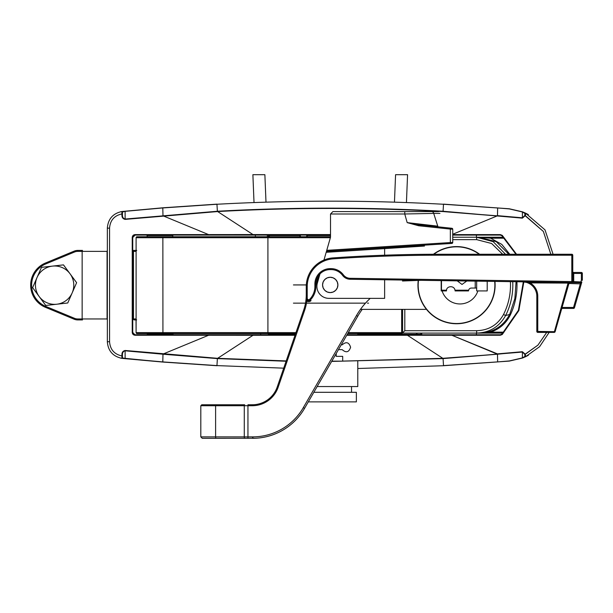 <?xml version="1.0" encoding="UTF-8"?>
<svg xmlns="http://www.w3.org/2000/svg" width="613" height="613" viewBox="0 0 613 613"><rect width="100%" height="100%" fill="white"/><g stroke="black" fill="none" stroke-linecap="round" stroke-linejoin="round"><path stroke-width="0.92" d="M441.467 280.624L441.467 290.202L441.467 280.624M476.416 237.239L476.416 235.078L452.739 235.078L500.285 235.078L500.308 234.603L502.269 235.369L516.537 254.257L502.269 235.369L500.308 234.603L500.285 235.078L501.909 235.721L500.285 235.078L452.739 235.078L476.416 235.078L476.416 237.239M421.775 334.782L476.416 334.782L476.416 333.104L476.416 334.782L421.775 334.782A0.483 0.483 0 0 1 421.3 334.3L421.3 333.104L421.3 334.3L420.817 334.3L420.817 333.104L420.817 334.782L420.817 334.3L416.986 334.3L416.986 333.104L416.986 334.3L421.3 334.3A0.483 0.483 0 0 0 421.775 334.782L421.775 333.104L421.775 334.782M260.724 333.579L260.724 334.782L260.724 333.579M387.745 334.3L387.745 333.579L387.745 334.3A0.483 0.483 0 0 1 387.263 334.782L387.263 334.3L357.785 334.3L387.263 334.3L387.263 333.579L387.263 334.3L387.745 334.3A0.483 0.483 0 0 1 387.263 334.782L387.745 334.3A0.483 0.483 0 0 1 387.263 334.782A0.483 0.483 0 0 0 387.745 334.3L416.503 334.3L416.503 333.104L416.503 334.3A0.483 0.483 0 0 0 416.986 334.782L416.503 334.3A0.483 0.483 0 0 0 416.986 334.782L416.986 334.3L387.745 334.3M208.604 334.782L135.144 334.782L135.113 335.257C133.366 335.089 132.4 334.131 132.232 332.384L135.144 334.782L295.205 334.782L135.113 335.257L132.745 332.384L132.745 237.476L132.745 332.384L132.232 332.384L132.232 237.476C132.408 235.729 133.366 234.771 135.113 234.603L135.144 235.078L208.604 235.078L208.581 234.603L253 234.572L217.646 211.554L163.372 215.952L208.581 234.603L253 234.572L217.646 211.554L125.144 219.385C122.975 218.918 121.903 217.492 121.926 215.109L122.439 215.109C122.362 217.209 123.259 218.527 125.121 219.048L217.377 211.255L125.121 219.048L125.121 211.332L122.439 211.998L122.439 215.109L122.439 213.914L121.926 213.914C114.279 215.6 110.156 220.343 109.558 228.151C110.156 220.343 114.279 215.6 121.926 213.914L121.895 211.523L122.439 211.462A0.483 0.429 84.3 0 1 122.884 211.738L122.439 211.998L122.439 215.109C122.362 217.209 123.259 218.527 125.121 219.048L125.121 211.332L122.884 211.738A0.483 0.429 84.3 0 0 122.439 211.462L162.813 207.799L216.948 204.137L217.385 211.378L216.948 204.137L162.813 207.799L125.121 211.332L162.797 207.945L162.981 215.784L162.797 207.945L216.956 204.259L162.813 207.799L121.895 211.523A0.483 0.483 0 0 1 122.439 211.998A0.483 0.483 0 0 0 121.895 211.523L120.569 211.753L121.895 211.523C112.907 213.439 108.049 218.987 107.344 228.151L107.344 341.709L109.558 341.709C110.156 349.517 114.279 354.268 121.926 355.946L121.926 354.751C121.895 352.368 122.968 350.942 125.144 350.483L163.372 353.916L208.581 335.257L208.604 334.782M347.035 334.782L500.285 334.782L500.308 335.257L346.743 335.288L500.285 334.782L501.909 334.139L518.399 310.331L523.326 281.857L518.399 310.331L501.909 334.139L502.269 334.491L500.308 335.257L347.035 334.782M522.529 211.845L525.54 213.14L545.011 229.875L553.056 254.196L545.011 229.875L525.54 213.14L525.318 215.607L522.383 218.144L497.082 215.952L452.739 234.243L497.082 215.952L442.808 211.554C367.746 207.424 292.692 207.424 217.646 211.554C292.692 207.424 367.746 207.424 442.808 211.554L522.406 217.807L524.851 215.469L525.012 214.221L524.889 213.447L522.406 211.96L509.319 208.918L497.649 207.945L497.48 215.646L522.406 217.807L522.406 211.96L525.54 213.14L525.64 214.006L525.318 215.607L522.383 218.144L497.457 215.983L497.649 207.945L443.498 204.259C367.984 200.144 292.47 200.144 216.956 204.259L216.956 204.259C292.47 200.144 367.984 200.144 443.498 204.259L509.311 208.78L443.505 204.137L443.069 211.378L443.505 204.137L509.311 208.78L522.529 211.845M307.205 235.078A0.483 0.452 -90 0 0 306.753 235.561L306.753 236.756L306.753 235.561L330.514 235.561L307.205 235.561L307.205 236.756L307.205 235.078A0.483 0.452 -90 0 0 306.753 235.561L307.205 235.078M268.869 333.579L268.869 334.3A0.483 0.483 0 0 1 268.394 334.782L268.394 333.579L268.394 334.782A0.483 0.483 0 0 0 268.869 334.3L268.869 333.579M268.869 235.561L268.869 236.756L268.869 235.561L269.352 235.561L269.352 236.756L269.352 235.078L269.352 235.561L300.355 235.561A0.483 0.452 90 0 1 300.807 235.078A0.483 0.452 90 0 0 300.355 235.561L300.355 236.756L300.355 235.561L299.903 235.561L299.903 236.756L299.903 235.561L268.869 235.561A0.483 0.483 0 0 0 268.394 235.078A0.483 0.483 0 0 1 268.869 235.561M253 235.078L330.514 235.078L208.604 235.078L208.581 234.603L163.372 215.952L125.144 219.385C122.975 218.918 121.903 217.492 121.926 215.109L122.439 215.109L122.439 213.914L121.926 213.914L121.895 211.523C112.907 213.439 108.049 218.987 107.344 228.151L107.344 341.709L109.558 341.709C110.156 349.517 114.279 354.268 121.926 355.946L121.926 354.751C121.895 352.368 122.968 350.942 125.144 350.483L217.4 358.298L163.372 353.916L208.581 335.257L135.113 335.257C133.366 335.089 132.4 334.131 132.232 332.384L132.232 237.476C132.408 235.729 133.366 234.771 135.113 234.603L132.745 237.476L135.144 235.078L253 235.078L253 234.572L330.514 234.572L253 234.572L253 235.078M515.97 254.257L501.909 235.721L502.269 235.369L501.909 235.721L515.97 254.257M217.646 358.314L253 335.288L208.581 335.257L253 335.288L253 334.782L253 335.288L217.646 358.314L286.194 360.934L217.646 358.314M497.649 361.915L497.472 354.076L497.649 361.915L509.319 360.942L522.406 357.9L522.406 352.054L443.076 358.605L522.406 352.054L524.851 354.391L522.406 352.054L522.406 357.9L524.889 356.421L524.851 354.391L537.915 345.157L546.719 332.384L537.915 345.157L525.318 354.253L525.54 356.72A0.483 0.46 -115.1 0 1 524.889 356.421L524.851 354.391L525.318 354.253L525.54 356.72L522.406 357.9L524.889 356.421A0.483 0.46 -115.1 0 0 525.54 356.72L522.529 358.015L509.311 361.088L443.505 365.723L443.069 358.482L443.505 365.723L509.311 361.088L522.406 357.9L509.311 361.088L443.498 365.601L497.649 361.915M497.457 353.877L522.383 351.716L525.318 354.253L522.383 351.716L497.48 354.214L451.873 335.257L451.85 334.782L451.873 335.257L497.457 353.877M550.842 254.257L543.371 231.469L524.851 215.469L524.889 213.447A0.483 0.46 -64.9 0 1 525.54 213.14L528.375 214.588L525.54 213.14A0.483 0.46 -64.9 0 0 524.889 213.447L522.406 211.96L522.406 217.807L524.851 215.469L525.318 215.607L543.371 231.469L550.842 254.257M523.839 281.873L518.866 310.53L502.269 334.491L500.308 335.257L500.285 334.782L501.909 334.139L502.269 334.491L518.866 310.53L523.839 281.873M331.664 361.409L442.808 358.314L407.453 335.288L442.808 358.314L497.105 354.245L442.824 358.62L331.664 361.409M217.63 211.24C292.692 207.117 367.754 207.117 442.824 211.24C367.754 207.117 292.692 207.117 217.63 211.24L217.63 211.24M286.095 361.241L217.63 358.62L286.095 361.241M216.948 365.723L217.385 358.482L216.948 365.723L162.813 362.061L121.895 358.337C112.907 356.421 108.049 350.874 107.344 341.709C108.049 350.874 112.907 356.421 121.895 358.337L121.926 355.946L122.439 355.946L122.439 354.751L121.926 354.751L122.439 354.751C122.362 352.651 123.259 351.333 125.121 350.812L125.121 358.528L162.797 361.915L162.997 353.877L125.121 350.812C123.259 351.333 122.362 352.651 122.439 354.751L122.439 357.862L125.121 358.528L162.797 361.915L216.956 365.601L283.704 368.168L216.956 365.601L162.797 361.915L162.974 354.214L125.121 350.812L125.136 358.666L121.895 358.337L122.439 354.751L122.439 357.862A0.483 0.483 0 0 1 121.895 358.337L120.569 358.107L121.895 358.337A0.483 0.483 0 0 0 122.439 357.862L122.884 358.122A0.483 0.429 95.7 0 1 122.439 358.398A0.483 0.429 95.7 0 0 122.884 358.122L162.813 362.061L125.213 358.682L162.813 362.061L216.948 365.723M357.785 368.505L443.505 365.723L357.785 368.505M163.349 354.245L217.377 358.605L163.349 354.245M549.164 332.384L539.586 346.705L525.54 356.72L528.375 355.272L525.54 356.72L539.586 346.705L549.164 332.384M443.076 211.255L497.082 215.952L443.076 211.255M136.025 319.319A0.958 0.942 0 0 1 136.101 319.679L136.638 319.925L136.025 319.319L136.101 332.621L136.101 237.714L136.101 318.959L133.488 318.959A0.958 0.904 90 0 0 134.393 319.925L136.101 319.925L134.393 319.925M180 333.579L295.612 333.579M401.645 309.373L401.645 333.579L347.724 333.579M402.603 309.373L402.603 332.621A0.958 0.958 0 0 1 401.645 333.579M136.101 250.418L132.745 250.418L136.101 250.418M107.344 251.376L77.79 251.376A8.628 8.628 0 0 0 74.487 252.035L45.814 263.912A23.01 23.01 0 0 0 45.814 306.423L74.487 318.308A8.628 8.628 0 0 0 77.79 318.959L77.79 319.925A9.586 9.586 0 0 1 74.127 319.189L45.446 307.312A23.968 23.968 0 0 1 45.446 263.031L74.127 251.146A9.586 9.586 0 0 1 77.79 250.418L82.51 250.418M330.514 235.078L330.514 236.756L267.912 236.756L267.912 333.579L137.059 333.579A0.958 0.958 0 0 1 136.101 332.621A0.958 0.958 0 0 0 137.059 333.579A0.958 0.958 0 0 1 136.101 332.621L295.949 332.621M160.89 236.756L173.203 236.756A0.958 0.766 -90 0 0 172.429 237.714M137.059 236.756A0.958 0.958 0 0 0 136.101 237.714A0.958 0.958 0 0 1 137.059 236.756L267.912 236.756M82.51 319.925L77.79 319.925A9.586 9.586 0 0 1 74.127 319.189L74.487 318.308M160.89 333.579L173.203 333.579M136.101 251.376L136.055 251.092A0.958 0.942 180 0 0 136.101 250.801L136.101 251.376L133.488 251.376L133.488 318.959L132.745 318.959M136.055 251.092L136.722 250.418M433.429 254.265A38.588 38.588 0 0 1 479.619 254.257M494.929 281.421A38.588 38.588 0 0 1 455.98 323.748A38.588 38.588 0 0 1 418.25 280.333M490.561 333.104L490.661 332.146L476.653 333.104L503.005 333.104L476.653 333.104C489.657 332.675 499.304 326.821 505.618 315.534L509.648 314.469L514.882 298.447L516.085 281.735M479.075 333.104C492.837 332.775 503.028 326.568 509.648 314.469L510.391 314.852C506.185 323.281 499.603 329.043 490.661 332.146L503.978 332.146M452.739 239.637L476.653 239.637L476.653 237.239L493.189 241.668L505.15 253.912M402.473 333.104L476.653 333.104L476.653 330.706L404.81 330.706L404.81 309.373M508.828 254.257L496.3 241.698L479.075 237.239L490.661 238.196L490.561 237.239L503.495 237.239L452.739 237.239M490.561 237.239L479.075 237.239M504.445 238.196L490.661 238.196L501.771 244.388L509.778 254.257M402.534 332.982L404.81 330.706M433.835 254.257A38.343 38.343 0 0 1 479.213 254.257M494.691 281.413A38.343 38.343 0 0 1 454.103 323.442A38.343 38.343 0 0 1 418.487 280.325M468.6 290.202L455.03 290.202M446.525 290.202L441.191 290.202M475.221 281.122L475.221 288.049M442.096 290.922A18.788 18.788 0 0 0 477.864 290.922L476.661 290.922L476.661 288.049L471.389 288.049C469.727 288.141 468.769 289.098 468.508 290.922L455.091 290.922C454.9 284.938 446.019 285.719 446.463 290.922L441.191 290.922L441.191 280.616M457.214 280.854L462.018 284.447L466.815 280.999M476.661 288.049L476.661 281.145M477.864 290.922L487.205 290.922L487.205 281.306M76.617 282.693L63.468 264.877L41.469 267.36L32.619 287.65L39.194 296.554A19.172 19.172 0 0 1 52.465 266.119A19.172 19.172 0 0 1 72.188 292.838L76.617 282.693M72.188 292.838A19.172 19.172 0 0 1 56.764 304.224L67.767 302.983L72.188 292.838M45.768 305.466L39.194 296.554A19.172 19.172 0 0 0 56.764 304.224L45.768 305.466M569.063 283.099L530.061 282.899A15.34 15.34 0 0 1 537.77 296.209L536.812 296.209L536.812 331.426A0.958 0.958 0 0 0 537.77 332.384L554.198 332.384A0.958 0.958 0 0 0 555.117 331.687L569.017 283.229L569.937 282.532L580.894 282.7A0.958 0.958 0 0 0 581.837 282.003L581.285 283.911L568.948 283.482M581.392 272.471L581.392 273.429L582.35 273.429L582.35 280.072L582.35 273.429A0.958 0.958 0 0 0 581.392 272.471A0.958 0.958 0 0 1 582.35 273.429A0.958 0.958 0 0 0 581.392 272.471L573.722 272.471A0.958 0.958 0 0 1 572.764 271.513L572.764 255.215A0.958 0.958 0 0 0 571.806 254.257L438.073 254.257A1513.244 1513.244 0 0 0 333.02 257.904L333.089 258.862A27.8 27.8 0 0 0 307.22 286.593L306.262 286.593A28.757 28.757 0 0 1 333.02 257.904A28.757 28.757 0 0 0 306.262 286.593L306.262 298.278L307.328 300.278L306.791 301.075A3.356 3.356 0 0 0 311.052 300.631L310.37 299.956A19.172 19.172 0 0 0 315.848 286.539L315.848 283.972A14.383 14.383 0 0 1 330.223 269.59L331.051 269.59A14.383 14.383 0 0 1 342.59 275.398A9.586 9.586 0 0 0 350.138 279.26L572.68 282.578M573.354 282.585L571.791 282.562A0.958 0.958 0 0 0 572.764 281.605L573.722 281.635L573.354 282.585L571.791 282.562A0.958 0.958 0 0 0 572.764 281.605L572.764 255.215A0.958 0.958 0 0 0 571.806 254.257A0.958 0.958 0 0 1 572.764 255.215A0.958 0.958 0 0 0 571.806 254.257L571.806 255.215L438.073 255.215L438.073 254.257A1513.244 1513.244 0 0 0 333.02 257.904M581.285 283.911L574.458 307.726L581.285 283.911L574.458 307.726L573.538 307.458L573.538 308.416A0.958 0.958 0 0 0 574.458 307.726A0.958 0.958 0 0 1 573.538 308.416A0.958 0.958 0 0 0 574.458 307.726A0.958 0.958 0 0 1 573.538 308.416L562.519 308.416A0.958 0.958 0 0 0 561.592 309.113L568.872 283.727L567.952 283.467L554.198 332.384A0.958 0.958 0 0 0 555.117 331.687L561.592 309.113L555.117 331.687L536.812 331.426M572.764 271.513A0.958 0.958 0 0 0 573.722 272.471L573.722 273.429L572.764 273.429L572.764 281.605A0.958 0.958 0 0 1 571.791 282.562L571.806 255.215L572.764 255.215M235.078 404.764L214.473 404.764M303.312 407.637L304.554 408.358L357.731 316.262L356.482 315.542L303.312 407.637A58.48 58.48 0 0 1 252.671 436.877L247.951 436.877L247.951 405.722L244.281 405.722L244.648 404.764L201.769 404.764L200.811 405.722L215.607 405.722L215.607 436.877A1.441 0.552 90 0 0 216.151 438.31L255.682 438.241M252.303 405.722L247.951 405.722L247.951 404.764L252.303 404.764L252.303 405.722A27.324 27.324 0 0 0 278.133 387.293L304.554 310.561A48.894 48.894 0 0 0 306.791 301.075L306.262 294.646A47.929 47.929 0 0 1 303.65 310.247L304.554 310.561M214.473 438.31L224.772 438.31M245.085 438.31L244.832 438.31A1.441 0.552 90 0 1 244.281 436.877L200.811 436.877L202.244 438.31L216.151 438.31M278.133 387.293L277.229 386.979A26.359 26.359 0 0 1 252.303 404.764A26.359 26.359 0 0 0 277.229 386.979L303.65 310.247M581.837 282.003L573.722 281.635L573.722 273.429L581.392 273.429L581.392 280.072L582.312 280.333A0.958 0.958 0 0 0 582.35 280.072L581.392 280.072L573.538 307.458L562.519 307.458A1.916 1.916 0 0 0 562.052 307.519M568.09 283.214L569.952 282.532M522.651 281.827A14.383 14.383 0 0 1 536.812 296.209A14.383 14.383 0 0 0 522.651 281.827L530.061 282.899L530.076 281.942M307.22 286.593L307.22 298.278L306.262 298.278A2.398 2.398 0 0 0 310.37 299.956L309.688 299.29A18.214 18.214 0 0 0 314.89 286.539L315.848 286.539A19.172 19.172 0 0 1 310.37 299.956A2.398 2.398 0 0 1 306.262 298.278L306.186 298.347M402.457 280.999L421.062 280.317M357.731 316.262A71.897 71.897 0 0 1 362.245 309.373M304.554 408.358A59.913 59.913 0 0 1 252.671 438.31A59.913 59.913 0 0 0 304.554 408.358M438.601 211.592L332.913 211.592L330.514 213.991L330.514 237.208L323.963 260.042M384.627 255.2L384.627 248.617L424.472 246.051M425.614 309.373L360.467 309.373M320.001 273.858L317.365 283.068A11.984 11.984 0 0 0 328.882 298.355L384.627 298.355L384.627 279.773M322.561 284.93A7.67 7.67 0 0 1 334.062 278.287A7.67 7.67 0 0 1 334.062 291.573A7.67 7.67 0 0 1 322.561 284.93L323.143 287.865L324.806 290.355L327.288 292.018L330.223 292.6L333.158 292.018L335.648 290.355L337.311 287.865L337.893 284.93L337.311 281.995L335.648 279.505L333.158 277.842L330.223 277.26L327.288 277.842L324.806 279.505L323.143 281.995L322.561 284.93M437.751 226.151L407.178 222.619L418.763 224.802L418.656 225.753L407.178 222.619L404.756 213.991L433.713 213.408L437.751 226.151C446.44 227.078 446.44 227.078 437.751 226.151A0.958 0.866 -84 0 0 438.494 226.871M330.514 213.991L404.756 213.991L404.756 211.592M451.881 228.281A0.958 0.958 0 0 1 452.739 229.231L450.348 229.086L450.448 228.128L451.881 228.281A0.958 0.958 0 0 1 452.739 229.231L452.739 242.472A0.958 0.958 0 0 1 451.842 243.43L326.468 251.315M418.763 224.802L450.448 228.128M418.656 225.753L450.348 229.086L450.348 242.564L452.739 242.472M326.752 250.342L450.348 242.564L450.402 243.522M357.785 361.532L357.785 386.55L317.151 386.55M357.785 334.782L357.785 333.579M338.46 349.64L342.169 349.64C346.161 353.096 348.973 352.299 350.598 347.242C348.981 342.192 346.169 341.395 342.169 344.843L341.226 344.843M336.215 353.517L336.215 356.352L342.69 356.352L342.69 361.141L331.817 361.141M368.574 303.144L367.44 303.144M365.486 303.144L306.477 303.144M305.504 303.144L293.428 303.144M316.99 284.93L315.848 284.93M306.308 284.93L293.428 284.93M308.293 401.883L356.368 401.883L356.368 392.297L313.825 392.297M351.533 386.55L351.533 392.297M406.442 202.443L407.568 174.69L395.577 174.69L394.465 202.045M265.988 202.045L264.877 174.69L252.885 174.69L254.012 202.443M255.337 235.078L255.406 236.756M267.398 236.756L267.329 235.078M268.394 236.756L268.394 235.078L268.394 236.756M269.352 334.3L295.366 334.3L269.352 334.3L269.352 333.579L269.352 334.3M172.766 334.3L147.365 334.3L146.882 334.782L147.365 334.3L172.766 334.3L173.249 334.782L172.766 333.579L172.766 334.3M160.07 235.561L172.766 235.561L173.249 235.078L172.766 235.561L147.365 235.561L160.07 235.561M452.739 234.603L500.308 234.603L452.739 234.603M295.029 335.288L253 335.288L295.029 335.288M135.113 234.603L208.581 234.603L135.113 234.603M121.926 215.109L121.926 213.914L121.926 215.109M109.558 341.709L109.558 228.151L107.344 228.151L109.558 228.151L109.558 341.709M525.663 356.36A0.483 0.406 -174 0 1 525.004 356.061A0.483 0.406 -174 0 0 525.663 356.36M525.004 213.799A0.483 0.406 -6 0 1 525.663 213.5A0.483 0.406 -6 0 0 525.004 213.799M525.012 214.221L525.64 214.006L525.012 214.221M525.64 355.862L525.012 355.64L525.64 355.862M132.232 237.476L132.745 237.476L132.232 237.476M299.903 235.078L299.903 235.561L299.903 235.078M402.603 332.621L348.284 332.621M82.142 250.418L82.142 319.925M77.79 318.959L107.344 318.959M132.745 251.376L133.488 251.376A0.958 0.904 -90 0 1 134.393 250.418M107.344 250.694A0.958 0.904 -90 0 0 107.068 251.376L107.068 318.959A0.958 0.904 90 0 0 107.344 319.649M136.101 237.714L162.866 237.714L162.928 333.579M330.369 237.714L162.866 237.714L162.928 236.756M74.487 252.035L74.127 251.146A9.586 9.586 0 0 1 77.79 250.418L77.79 251.376M45.814 263.912L45.446 263.031M45.814 306.423L45.446 307.312M510.399 281.651A65.231 65.231 0 0 1 503.534 314.484L505.618 315.534A67.56 67.56 0 0 0 512.729 281.681M476.653 330.706C488.699 330.33 497.664 324.921 503.534 314.484M502.668 254.257L491.611 243.499L476.653 239.637M510.391 314.852C515.257 304.347 517.433 293.313 516.92 281.742M314.89 286.539L314.89 283.972A15.34 15.34 0 0 1 330.223 268.632L331.051 268.632L331.051 269.59A14.383 14.383 0 0 1 342.59 275.398A9.586 9.586 0 0 0 350.138 279.26L350.153 278.302L572.764 281.605M537.77 296.209L537.77 332.384M356.482 315.542A73.338 73.338 0 0 1 370.221 298.355M316.806 284.93L316.806 283.972A13.425 13.425 0 0 1 319.365 276.088M333.089 258.862A1512.279 1512.279 0 0 1 438.073 255.215M309.688 299.29A1.441 1.441 0 0 1 307.22 298.278M331.051 268.632A15.34 15.34 0 0 1 343.357 274.823A8.628 8.628 0 0 0 350.153 278.302M562.519 308.416L562.519 307.458M569.875 283.49L569.891 282.539M252.939 437.353L252.671 438.31L252.671 436.877M342.59 275.398L343.357 274.823M316.806 283.972L314.89 283.972M330.223 269.59L330.223 268.632M215.968 404.764L215.607 405.722L244.281 405.722L244.281 436.877L247.951 436.877L247.951 438.31M439.95 213.408L433.713 213.408A2.398 2.138 -90 0 0 431.636 211.592M384.566 247.66L384.627 248.617L326.185 252.295M147.365 333.579L147.365 334.3L147.365 333.579M172.766 236.756L172.766 235.561L172.766 236.756M147.365 236.756L146.882 235.078L147.365 236.756M200.811 436.877L200.811 405.722M425.614 307.856L425.614 308.255"/></g></svg>
